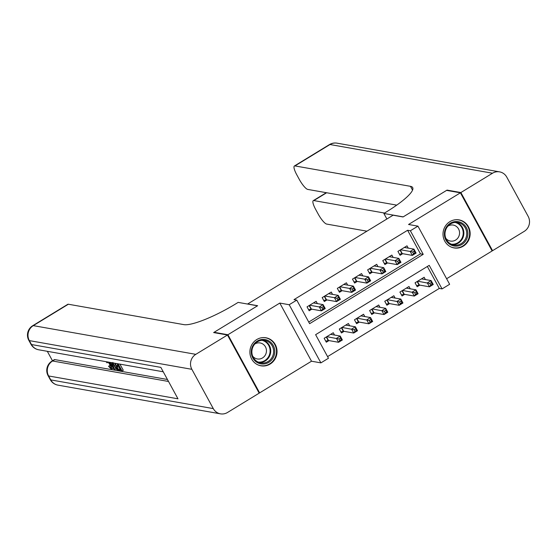 <?xml version="1.0" encoding="UTF-8"?>
<svg xmlns="http://www.w3.org/2000/svg" width="557" height="557" viewBox="0 0 557 557"><rect width="100%" height="100%" fill="white"/><g stroke="black" fill="none" stroke-linecap="round" stroke-linejoin="round"><path stroke-width="0.84" d="M270.145 364.048A14.238 13.549 100 0 0 276.85 349.204A14.238 13.549 100 0 0 265.94 337.765A14.238 13.549 100 0 0 256.784 339.533A14.238 13.549 100 0 0 250.079 354.37A14.238 13.549 100 0 0 260.989 365.817A14.238 13.549 100 0 0 270.145 364.048M463.264 246.166A14.238 13.549 100 0 0 469.969 231.329A14.238 13.549 100 0 0 459.059 219.883A14.238 13.549 100 0 0 449.896 221.651A14.238 13.549 100 0 0 443.191 236.495A14.238 13.549 100 0 0 454.101 247.935A14.238 13.549 100 0 0 463.264 246.166M328.47 358.248L320.902 362.872L289.194 304.728L296.77 300.105L309.622 323.68L423.223 254.34L410.37 230.765L417.938 226.142L449.638 284.286L442.07 288.909L429.217 265.341L315.617 334.68L328.47 358.248M258.956 392.762L259.625 392.88L311.502 361.214L320.902 362.872M446.617 278.737L492.116 250.963L460.416 192.819L408.546 224.485L417.938 226.142M327.579 356.619L439.306 288.422L442.07 288.909M214.32 332.689L214.104 332.299L227.924 334.736L259.625 392.88M214.104 332.299L257.647 305.716L247.698 303.962L393.103 215.204L403.052 216.958L446.596 190.376L460.416 192.819M317.379 303.614L316.125 301.302L307.032 306.851L309.177 310.778L311.829 309.163M332.529 294.368L331.269 292.056L322.183 297.605L324.32 301.532L326.973 299.917M347.672 285.121L346.412 282.817L337.326 288.359L339.471 292.293L342.116 290.67M362.816 275.875L361.563 273.571L352.47 279.113L354.614 283.047L357.267 281.424M377.966 266.629L376.706 264.324L367.62 269.873L369.764 273.8L372.41 272.178M393.11 257.383L391.856 255.078L382.763 260.627L384.908 264.554L387.561 262.939M425.395 279.572L424.135 277.261L415.049 282.81L417.186 286.737L419.839 285.121M410.244 288.811L408.991 286.507L399.898 292.056L402.043 295.983L404.695 294.368M395.101 298.058L393.841 295.753L384.755 301.302L386.899 305.229L389.545 303.607M379.958 307.304L378.697 304.999L369.611 310.541L371.749 314.475L374.401 312.853M364.807 316.55L363.547 314.245L354.461 319.788L356.605 323.721L359.258 322.099M349.664 325.796L348.404 323.485L339.317 329.034L341.455 332.961L344.108 331.345M439.306 288.422L427.344 266.483M334.513 335.042L333.26 332.731L324.167 338.28L326.311 342.207L328.964 340.592M308.731 322.05L420.458 253.853L407.606 230.278L294.005 299.617L296.77 300.105M408.26 248.143L407 245.832L397.914 251.381L400.051 255.308L402.704 253.693M311.502 361.214L279.802 303.071L227.924 334.736M279.802 303.071L289.194 304.728M407.606 230.278L410.37 230.765M420.458 253.853L423.223 254.34M412.681 252.07L413.538 253.644L415.049 252.718L414.192 251.144L412.681 252.07L410.182 251.458L413.969 249.146L416.107 253.08L412.326 255.391L410.182 251.458L400.56 249.759M404.347 247.447L413.969 249.146L414.192 251.144M413.538 253.644L412.326 255.391L402.258 253.609A1.824 0.362 -28.6 0 0 401.945 253.644L399.466 254.229M415.049 252.718L416.107 253.08M431.327 282.573L429.816 283.499L430.672 285.073L432.183 284.147L431.327 282.573L431.104 280.575L433.242 284.509L429.461 286.82L427.316 282.886L431.104 280.575L421.482 278.876M416.601 285.657L419.08 285.073A1.824 0.362 151.4 0 1 419.4 285.038L429.461 286.82L430.672 285.073M417.694 281.188L429.816 283.499M433.242 284.509L432.183 284.147M446.018 227.764A12.324 11.725 -80 0 1 462.101 223.12A12.324 11.725 -80 0 1 466.258 239.9A12.324 11.725 -80 0 1 450.174 244.537A12.324 11.725 -80 0 1 446.018 227.764M465.234 239.399A11.412 10.861 100 0 0 457.847 222.542A11.412 10.861 100 0 0 446.491 228.168A11.412 10.861 100 0 0 453.878 245.017A11.412 10.861 100 0 0 465.234 239.399M445.788 238.257A8.125 7.728 100 0 0 450.411 241.07A8.125 7.728 100 0 0 458.495 237.066A8.125 7.728 100 0 0 453.238 225.07A8.125 7.728 100 0 0 447.925 226.128M451.365 247.127A14.148 13.465 100 0 0 453.677 247.768A14.148 13.465 100 0 0 467.755 240.798A14.148 13.465 100 0 0 458.599 219.897A14.148 13.465 100 0 0 456.204 219.702M252.899 345.646A12.324 11.725 -80 0 1 268.982 341.002A12.324 11.725 -80 0 1 273.146 357.775A12.324 11.725 -80 0 1 257.062 362.419A12.324 11.725 -80 0 1 252.899 345.646M272.115 357.281A11.412 10.861 100 0 0 264.728 340.424A11.412 10.861 100 0 0 253.372 346.043A11.412 10.861 100 0 0 260.76 362.899A11.412 10.861 100 0 0 272.115 357.281M252.669 356.139A8.125 7.728 100 0 0 257.299 358.952A8.125 7.728 100 0 0 265.383 354.948A8.125 7.728 100 0 0 260.126 342.952A8.125 7.728 100 0 0 254.814 344.01M258.246 365.009A14.148 13.465 100 0 0 260.565 365.643A14.148 13.465 100 0 0 274.643 358.673A14.148 13.465 100 0 0 265.48 337.779A14.148 13.465 100 0 0 263.092 337.584M447.271 190.494L447.055 190.104L403.205 216.868L383.857 213.449L386.433 211.876A45.646 9.023 -28.6 0 0 412.688 187.591A45.646 9.023 -28.6 0 0 410.474 186.323L294.945 165.923A10.952 2.583 -121.4 0 0 294.375 166A10.952 2.583 -121.4 0 0 296.77 174.766L299.297 179.403A10.952 2.583 -121.4 0 0 307.749 189.415L396.737 205.129M386.885 218.998L383.857 213.449M460.876 192.541L492.576 250.685L524.228 231.364A10.952 10.423 100 0 0 528.175 216.388L506.759 177.098A10.952 10.423 100 0 0 499.573 171.862A10.952 10.423 100 0 0 492.527 173.22L460.876 192.541L447.055 190.104M492.576 250.685L491.901 250.566M384.511 213.053L313.835 200.576A10.952 2.583 -121.4 0 0 313.264 200.652A10.952 2.583 -121.4 0 0 315.659 209.418L318.186 214.055A10.952 2.583 -121.4 0 0 326.646 224.067L366.931 231.183M113.008 367.717L112.834 368.449L111.33 369.228L108.559 366.262L110.084 365.315L110.349 365.719M115.947 368.783L114.296 369.639L109.367 362.266M119.929 364.132L123.278 370.273L122.067 371.011L119.727 370.6L119.128 369.514L120.43 368.79M47.317 351.314L52.483 360.783M32.724 325.713A10.952 10.952 0 0 0 28.811 340.313A10.952 2.165 151.4 0 0 29.347 340.612A10.952 10.423 -80 0 1 33.288 325.636A10.952 2.583 -121.4 0 0 32.724 325.713L67.787 304.31A10.952 2.583 58.6 0 1 68.358 304.233L33.288 325.636L195.813 354.336A10.952 10.423 100 0 0 191.866 369.312L29.347 340.612L31.484 344.539L160.841 367.383L177.975 398.812L48.619 375.968A10.952 10.423 -80 0 1 52.567 360.999A10.952 2.583 -121.4 0 0 52.003 361.075L54.273 359.69A10.952 2.583 58.6 0 1 54.844 359.606L52.567 360.999L168.52 381.468M167.441 379.491L54.844 359.606M116.866 363.589L117.722 365.155M118.613 366.798L119.852 369.068M195.813 354.336L227.472 335.015L213.651 332.571L257.501 305.807L238.152 302.388L235.576 303.962A45.646 9.023 151.4 0 1 183.887 324.634L68.358 304.233M191.866 369.312L213.289 408.601A10.952 10.423 100 0 0 220.468 413.837A10.952 10.423 100 0 0 227.514 412.479L259.172 393.158L227.472 335.015M119.128 369.514L121.001 369.841L119.421 366.938L117.68 366.631L117.081 365.545L118.829 365.852L117.673 363.735M117.081 365.545L118.265 364.821M118.14 363.818L122.067 371.011M115.076 363.275L119.003 370.475L116.357 369.27L112.521 362.823M112.883 362.454L114.22 365.434L117.269 369.18L117.938 369.298L114.61 363.192M119.003 370.475L119.49 370.175M114.22 365.434L115.431 364.689M116.615 368.894L117.443 368.386M117.269 369.18L117.722 368.901M109.84 362.349L110.293 363.032L111.706 363.282L111.428 362.635M111.901 362.718L114.819 369.737M113.245 366.896L112.159 364.348L111.024 364.146L113.962 368.602L113.245 366.896M110.293 363.032L111.059 362.565M106.589 361.778L107.041 362.844L108.239 362.113M108.873 366.06L110.759 368.142C111.323 367.989 111.003 366.826 109.799 364.654L108.204 362.064M108.692 362.147L110.258 364.731L110.794 364.403M110.258 364.731C111.818 367.627 112.173 369.124 111.33 369.228M107.041 362.844L106.067 361.688M397.531 261.317L398.387 262.89L399.905 261.964L399.049 260.391L397.531 261.317L395.031 260.704L398.819 258.392L400.963 262.319L397.176 264.631L395.031 260.704L385.416 259.005M389.204 256.693L398.819 258.392L399.049 260.391M398.387 262.89L397.176 264.631L387.115 262.855A1.824 0.362 -28.6 0 0 386.802 262.89L384.316 263.475M399.905 261.964L400.963 262.319M382.387 270.563L383.244 272.136L384.755 271.21L383.898 269.637L382.387 270.563L379.888 269.95L383.676 267.639L385.82 271.565L382.032 273.877L379.888 269.95L370.273 268.251M374.053 265.94L383.676 267.639L383.898 269.637M383.244 272.136L382.032 273.877L371.972 272.101A1.824 0.362 -28.6 0 0 371.651 272.136L369.173 272.721M384.755 271.21L385.82 271.565M367.237 279.809L368.093 281.382L369.611 280.456L368.755 278.883L367.237 279.809L364.744 279.196L368.532 276.885L370.67 280.812L366.882 283.123L364.744 279.196L355.122 277.497M358.91 275.186L368.532 276.885L368.755 278.883M368.093 281.382L366.882 283.123L356.821 281.348A1.824 0.362 -28.6 0 0 356.508 281.376L354.029 281.967M369.611 280.456L370.67 280.812M352.094 289.055L352.95 290.629L354.468 289.703L353.604 288.129L352.094 289.055L349.594 288.442L353.382 286.131L355.526 290.058L351.739 292.369L349.594 288.442L339.979 286.744M343.766 284.432L353.382 286.131L353.604 288.129M352.95 290.629L351.739 292.369L341.678 290.594A1.824 0.362 -28.6 0 0 341.364 290.622L338.879 291.207M354.468 289.703L355.526 290.058M416.183 291.819L414.666 292.745L415.522 294.319L417.04 293.393L416.183 291.819L415.954 289.821L418.098 293.755L414.311 296.059L412.173 292.133L415.954 289.821L406.338 288.122M401.451 294.904L403.936 294.319A1.824 0.362 151.4 0 1 404.25 294.284L414.311 296.059L415.522 294.319M402.551 290.434L414.666 292.745M418.098 293.755L417.04 293.393M401.033 301.065L399.522 301.991L400.379 303.565L401.889 302.639L401.033 301.065L400.81 299.067L402.955 302.994L399.167 305.306L397.023 301.379L400.81 299.067L391.195 297.368M386.307 304.15L388.786 303.565A1.824 0.362 151.4 0 1 389.106 303.53L399.167 305.306L400.379 303.565M387.407 299.68L399.522 301.991M402.955 302.994L401.889 302.639M385.89 310.312L384.372 311.238L385.235 312.811L386.746 311.885L385.89 310.312L385.667 308.313L387.804 312.24L384.017 314.552L381.879 310.625L385.667 308.313L376.045 306.615M371.164 313.396L373.643 312.804A1.824 0.362 151.4 0 1 373.956 312.776L384.017 314.552L385.235 312.811M372.257 308.926L384.372 311.238M387.804 312.24L386.746 311.885M370.746 319.558L369.228 320.484L370.085 322.057L371.603 321.131L370.746 319.558L370.516 317.56L372.661 321.486L368.873 323.798L366.729 319.871L370.516 317.56L360.901 315.861M356.014 322.635L358.499 322.05A1.824 0.362 151.4 0 1 358.812 322.023L368.873 323.798L370.085 322.057M357.114 318.172L369.228 320.484M372.661 321.486L371.603 321.131M336.95 298.301L337.807 299.868L339.317 298.949L338.461 297.375L336.95 298.301L334.451 297.689L338.238 295.377L340.376 299.304L336.595 301.615L334.451 297.689L324.828 295.99M328.616 293.678L338.238 295.377L338.461 297.375M337.807 299.868L336.595 301.615L326.527 299.84A1.824 0.362 -28.6 0 0 326.214 299.868L323.735 300.453M339.317 298.949L340.376 299.304M355.596 328.804L354.085 329.73L354.941 331.297L356.452 330.378L355.596 328.804L355.373 326.806L357.51 330.733L353.73 333.044L351.585 329.117L355.373 326.806L345.751 325.107M340.87 331.881L343.349 331.297A1.824 0.362 151.4 0 1 343.669 331.269L353.73 333.044L354.941 331.297M341.963 327.419L354.085 329.73M357.51 330.733L356.452 330.378M321.8 307.548L322.656 309.114L324.174 308.188L323.318 306.622L321.8 307.548L319.3 306.935L323.088 304.623L325.232 308.55L321.445 310.862L319.3 306.935L309.685 305.236M313.473 302.924L323.088 304.623L323.318 306.622M322.656 309.114L321.445 310.862L311.384 309.086A1.824 0.362 -28.6 0 0 311.071 309.114L308.585 309.699M324.174 308.188L325.232 308.55M340.452 338.05L338.935 338.976L339.791 340.543L341.309 339.624L340.452 338.05L340.223 336.052L342.367 339.979L338.579 342.29L336.442 338.364L340.223 336.052L330.607 334.353M325.72 341.128L328.205 340.543A1.824 0.362 151.4 0 1 328.519 340.515L338.579 342.29L339.791 340.543M326.82 336.665L338.935 338.976M342.367 339.979L341.309 339.624M400.26 249.947L402.258 253.609M400.01 250.1L401.945 253.644M419.08 285.073L417.151 281.529M419.4 285.038L417.395 281.376M456.385 222.396A11.412 10.861 -80 0 1 462.352 238.89A11.412 10.861 -80 0 1 452.451 244.662M451.198 244.161A11.036 10.499 100 0 0 461.767 238.661A11.036 10.499 100 0 0 455.034 222.438M263.273 340.271A11.412 10.861 -80 0 1 269.24 356.772A11.412 10.861 -80 0 1 259.339 362.544M258.079 362.036A11.036 10.499 100 0 0 268.655 356.536A11.036 10.499 100 0 0 261.915 340.313M412.549 190.132L410.474 186.323M492.527 173.22L330.009 144.521L294.945 165.923M326.646 192.75L313.835 200.576M330.009 144.521A10.952 10.423 -80 0 1 337.055 143.163A10.952 10.952 0 0 0 329.438 144.597A10.952 2.583 58.6 0 1 330.009 144.521M52.003 361.075A10.952 10.952 0 0 0 48.09 375.669A10.952 2.165 151.4 0 0 48.619 375.968L50.764 379.902L213.289 408.601M57.949 385.138A10.952 10.423 -80 0 1 50.764 379.902A10.952 2.165 -28.6 0 1 50.234 379.596A10.952 10.952 0 0 0 57.949 385.138L220.468 413.837M38.67 349.782A10.952 10.423 -80 0 1 31.484 344.539A10.952 2.165 -28.6 0 1 30.955 344.24A10.952 10.952 0 0 0 38.67 349.782L163.236 371.784M112.702 366.68L113.057 366.464M385.117 259.193L387.115 262.855M384.866 259.339L386.802 262.89M369.973 268.432L371.972 272.101M369.723 268.585L371.651 272.136M354.823 277.678L356.821 281.348M354.572 277.832L356.508 281.376M339.679 286.925L341.678 290.594M339.429 287.078L341.364 290.622M403.936 294.319L402.001 290.768M404.25 294.284L402.251 290.622M388.786 303.565L386.857 300.014M389.106 303.53L387.108 299.861M373.643 312.804L371.707 309.26M373.956 312.776L371.958 309.107M358.499 322.05L356.564 318.507M358.812 322.023L356.814 318.353M324.529 296.171L326.527 299.84M324.278 296.324L326.214 299.868M343.349 331.297L341.42 327.753M343.669 331.269L341.664 327.6M309.386 305.417L311.384 309.086M309.135 305.57L311.071 309.114M328.205 340.543L326.27 336.999M328.519 340.515L326.52 336.846M453.677 247.768L452.611 247.58M458.599 219.897L457.534 219.709M260.565 365.643L259.492 365.455M265.48 337.779L264.415 337.591M326.305 192.694L313.264 200.652M499.573 171.862L337.055 143.163M329.438 144.597L294.375 166M48.09 375.669L50.234 379.596M28.811 340.313L30.955 344.24"/></g></svg>

